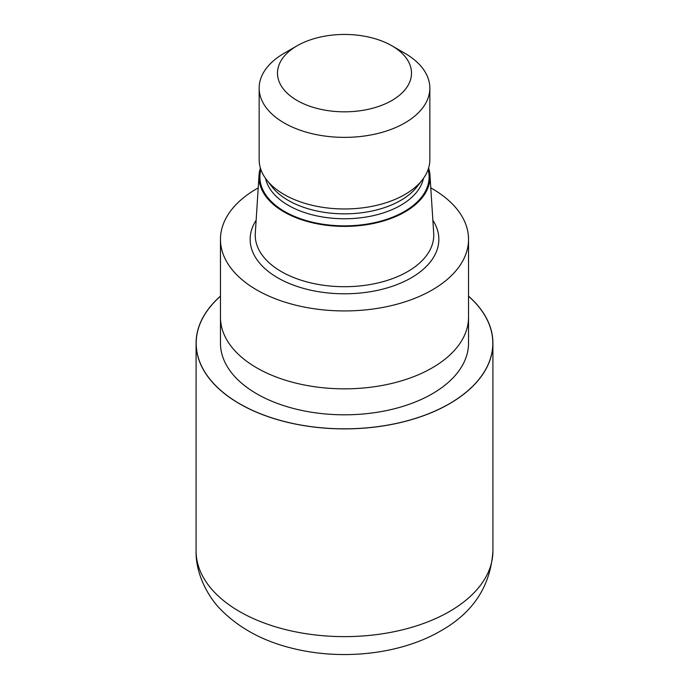 <?xml version="1.0" encoding="UTF-8"?>
<svg xmlns="http://www.w3.org/2000/svg" width="689" height="689" viewBox="0 0 689 689"><rect width="100%" height="100%" fill="white"/><g stroke="black" fill="none" stroke-linecap="round" stroke-linejoin="round"><path stroke-width="1.03" d="M449.374 403.745A148.307 85.625 180 0 1 250.917 409.628A148.307 85.625 180 0 1 220.463 296.253A148.307 85.625 180 0 0 250.917 409.628A148.307 85.625 180 0 0 449.366 403.745A148.307 85.625 180 0 0 468.537 296.253A148.307 85.625 180 0 1 449.366 403.745M468.529 317.526L468.529 343.2A124.029 71.613 180 0 1 432.201 393.832A124.029 71.613 180 0 1 297.037 409.361A124.029 71.613 180 0 1 220.471 343.2L220.471 317.526M428.61 168.038A85.531 49.375 180 0 1 429.97 175.178L433.7 233.27A89.26 51.537 180 0 1 433.76 235.173A89.26 51.537 180 0 1 407.621 271.612A89.26 51.537 180 0 1 310.343 282.783A89.26 51.537 180 0 1 255.24 235.173A89.26 51.537 180 0 1 255.3 233.27L259.03 175.178A85.531 49.375 180 0 1 260.39 168.038M429.97 175.178A85.531 49.375 180 0 1 404.977 211.928A85.531 49.375 180 0 1 310.308 222.271A85.531 49.375 180 0 1 259.03 175.178M391.886 45.784L404.848 53.268A85.341 49.272 180 0 1 429.841 88.106L429.841 159.693A85.341 49.272 180 0 1 422.4 179.812L417.078 186.685A79.511 45.905 180 0 1 400.722 200.404A79.511 45.905 180 0 1 271.922 186.685L266.6 179.812A85.341 49.272 180 0 1 259.159 159.693L259.159 88.106A85.341 49.272 180 0 1 284.152 53.268L297.114 45.784A67.014 38.687 180 0 1 391.886 45.784A67.014 38.687 180 0 1 391.886 100.491A67.014 38.687 180 0 1 297.114 100.491A67.014 38.687 180 0 1 297.114 45.784L284.152 53.268M422.4 179.812A85.341 49.272 180 0 1 404.848 194.539A85.341 49.272 180 0 1 266.6 179.812M429.841 88.106A85.341 49.272 180 0 1 404.848 122.943A85.341 49.272 180 0 1 311.841 133.623A85.341 49.272 180 0 1 259.159 88.106M430.789 187.89A124.037 71.613 180 0 1 468.537 239.333A124.037 71.613 180 0 1 432.201 289.966A124.037 71.613 180 0 1 297.037 305.485A124.037 71.613 180 0 1 220.463 239.333A124.037 71.613 180 0 1 256.799 188.691A124.037 71.613 180 0 1 258.211 187.89M432.201 367.866A124.029 71.613 180 0 0 468.529 317.233A124.037 71.613 180 0 1 432.201 367.866A124.037 71.613 180 0 1 297.037 383.394A124.037 71.613 180 0 1 220.463 317.233L220.463 239.333M468.537 296.149A148.411 85.686 180 0 1 492.911 343.2A148.411 85.686 180 0 1 449.443 403.788A148.411 85.686 180 0 1 287.701 422.366A148.411 85.686 180 0 1 196.089 343.2A148.411 85.686 180 0 1 220.463 296.149M432.864 220.239A94.35 54.474 180 0 1 411.212 277.848A94.35 54.474 180 0 1 293.445 285.134A94.35 54.474 180 0 1 256.136 220.239M428.11 169.563A84.601 48.841 180 0 1 404.322 211.54A84.601 48.841 180 0 1 306.252 220.575A84.601 48.841 180 0 1 260.89 169.563M423.416 178.451A79.511 45.905 180 0 1 400.722 205.313A79.511 45.905 180 0 1 318.619 216.26A79.511 45.905 180 0 1 265.584 178.451M492.911 343.2L492.919 550.942A148.419 85.686 180 0 1 449.443 611.531A148.419 85.686 180 0 1 287.701 630.108A148.419 85.686 180 0 1 196.081 550.942L196.089 343.2M468.537 317.233L468.537 239.333M492.919 550.942C490.663 585.943 473.248 612.616 440.667 630.943C400.318 654.447 341.856 660.673 292.584 648.366C263.775 641.381 240.134 628.747 221.66 610.471C208.224 597.466 195.487 573.756 196.081 550.942"/></g></svg>
